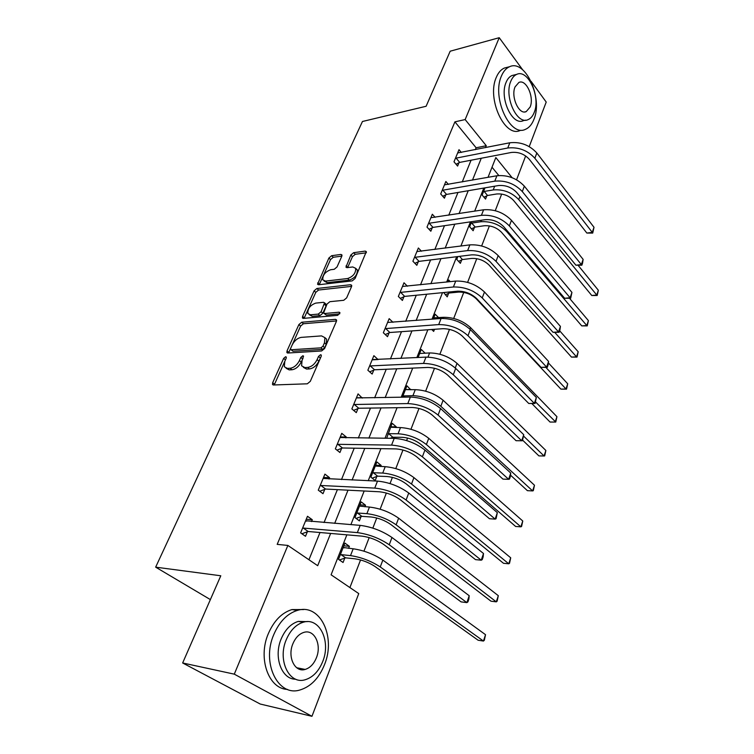 <?xml version="1.0" encoding="UTF-8"?>
<svg xmlns="http://www.w3.org/2000/svg" width="754" height="754" viewBox="0 0 754 754"><rect width="100%" height="100%" fill="white"/><g stroke="black" fill="none" stroke-linecap="round" stroke-linejoin="round"><path stroke-width="1.13" d="M285.625 356.736L283.636 358.395L272.665 382.73L272.505 384.465L273.448 384.983L307.321 383.805L310.299 381.345L321.223 356.265L321.317 355.106L320.582 354.71L318.518 356.416L317.114 359.62C314.748 364.191 311.609 366.793 307.689 367.424L304.833 367.566L301.591 365.813L302.052 360.44L303.56 356.114L302.854 355.737L300.827 357.415L299.423 360.582C297.067 365.087 293.975 367.65 290.167 368.272L287.387 368.404L284.296 366.736L284.786 361.373L286.19 358.244L286.303 357.094L285.625 356.736M285.672 359.394L274.22 384.955M320.884 357.047L318.885 361.147L317.114 359.62M303.042 358.207L301.195 362.09L299.423 360.582M301.77 668.751L300.818 669.618M341.788 256.285L341.93 254.909L340.883 254.437L331.637 255.71L328.885 258.038L317.557 284.277L318.565 284.758L352.222 280.884L355.096 278.471L366.321 251.61L365.209 251.101L353.635 252.694L350.817 255.059L345.954 267.189L347.019 267.679L352.749 266.963L355.671 268.32C355.897 273.08 353.24 276.482 347.679 278.518L325.53 281.11L322.806 279.838C322.571 275.172 325.181 271.808 330.62 269.743L334.248 269.291L337.047 266.935L341.788 256.285M346.868 534.84L331.091 574.802L358.753 593.587L311.958 716.3L260.215 704.029L182.647 662.973L220.79 575.773L155.654 567.159L362.457 121.488L426.114 106.267L450.185 51.206L499.223 37.7L522.626 69.745M182.647 662.973L234.287 674.151L287.868 545.434L317.698 565.698L330.648 533.436M475.35 149.65L476.113 147.775L454.916 121.846L277.189 544.369L287.868 545.434M454.916 121.846L465.152 119.566L499.223 37.7M301.694 322.231L298.876 324.597L287.029 350.883L286.869 352.514L287.83 353.023L321.647 350.959L324.597 348.518L336.388 321.44L336.52 319.894L335.445 319.347L301.694 322.231L303.41 323.749L300.601 326.105L288.575 352.976M302.59 316.36L314.098 290.837L316.878 288.49L350.544 284.72L351.647 285.238L351.515 286.699L346.651 297.868L343.758 300.29L329.866 301.685L327.01 304.069L323.598 312.995L324.635 313.513L339.121 312.194L339.875 312.571L337.745 315.342L303.419 318.386L302.439 317.896L302.59 316.36L304.296 317.877L315.775 292.373L314.098 290.837M155.654 567.159L210.366 599.59M308.942 559.751L319.998 532.513M324.041 522.55L337.396 489.638M341.487 479.572L354.22 448.187M358.339 438.017L370.487 408.084M374.644 397.839L386.237 369.262M390.431 358.951L401.496 331.675M405.709 321.298L416.274 295.248M420.506 284.823L430.6 259.942M434.851 249.47L444.492 225.691M448.762 215.192L457.98 192.468M462.249 181.931L471.062 160.216M311.543 521.57L312.297 519.732L307.481 516.283L300.62 532.88L305.502 536.283L307.349 531.787M329.017 479.035L329.573 477.687L324.908 474.125L318.273 490.166L322.995 493.691L324.786 489.346M345.916 437.904L346.284 437.018L341.769 433.343L335.351 448.866L339.922 452.504L341.647 448.3M362.269 398.112L358.075 393.88L351.864 408.904L356.293 412.645L357.971 408.574M378.103 359.583L373.871 355.671L367.858 370.223L372.156 374.059L373.777 370.11M392.975 322.307L389.168 318.65L383.343 332.75L387.509 336.68L389.083 332.853M407.405 286.209L403.993 282.778L398.348 296.445L402.391 300.45L403.918 296.746M421.439 251.223L418.376 247.991L412.9 261.242L416.83 265.323L418.3 261.732M435.096 217.303L432.325 214.24L427.009 227.105L430.826 231.242L432.259 227.755M448.385 184.4L445.859 181.488L440.704 193.967L444.417 198.179L445.803 194.786M461.316 152.449L459.007 149.678L453.993 161.799L457.603 166.069L458.96 162.779M349.903 587.583L360.563 559.939M363.956 551.155L369.187 537.583M372.844 528.12L376.746 517.979M380.139 509.195L386.368 493.031M390.016 483.568L392.41 477.367M395.803 468.583L402.966 450.006M406.613 440.553L407.584 438.036M410.968 429.262L418.998 408.442M425.652 391.166L434.493 368.254M439.893 354.239L449.488 329.375M453.71 318.433L463.748 292.411M467.612 282.373L476.754 258.669M481.655 245.964L489.393 225.898M495.255 210.696L501.674 194.061M498.809 175.522L492.023 167.228M348.612 548.346L349.404 546.33L344.898 543.097L338.508 559.317L343.061 562.503L344.785 558.111M364.908 506.782L365.53 505.218L361.157 501.872L354.964 517.574L359.385 520.873L361.053 516.613M380.685 466.538L381.138 465.406L376.896 461.957L370.902 477.159L375.19 480.562L376.802 476.443M391.75 438.328L392.061 437.527M395.973 427.565L396.255 426.83L392.146 423.286L386.661 438.281M410.779 389.799L406.934 385.803L402.429 397.226M522.645 440.176L538.893 455.887L544.058 455.991L545.868 450.487L457.009 363.343C449.064 356.585 439.931 353.117 429.601 352.938L420.327 353.447L425.133 353.183L421.26 349.46L418.084 357.519M431.74 329.498L433.673 331.402L434.502 329.291M438.639 317.698L435.162 314.201L433.23 319.102M443.701 292.543L447.216 296.859L448.602 293.325M450.251 281.666L448.658 279.979L447.895 281.911M457.895 256.558L456.764 259.414L460.364 263.325L461.712 259.885M471.646 221.676L469.638 226.775L473.135 230.743L474.445 227.406M484.982 187.859L482.145 195.06L485.548 199.084L486.82 195.842M311.958 716.3L234.287 674.151M531.08 81.328L546.216 102.063L529.223 146.606M525.661 155.946L516.565 179.791M512.098 177.69L495.83 157.558L488.017 177.35M483.795 188.066L474.671 211.167M470.449 221.855L460.892 246.049M456.688 256.709L446.688 282.043M442.494 292.665L432.014 319.196M427.838 329.771L416.858 357.584M412.702 368.103L401.194 397.254M397.066 407.707L385.002 438.272M380.902 448.649L368.244 480.713M364.182 491.005L350.893 524.643M485.519 147.624L486.283 145.729L465.152 119.566M334.682 523.38L348.009 490.175M352.09 480.025L364.795 448.366M368.904 438.121L381.024 407.933M385.171 397.603L396.736 368.8M400.911 358.404L411.938 330.921M416.142 320.469L426.67 294.22M430.892 283.721L440.949 258.66M445.18 248.113L454.794 224.174M459.045 213.589L468.225 190.715M472.485 180.112L481.259 158.255M476.113 147.775L486.283 145.729M349.404 546.33L343.833 545.802M312.297 519.732L306.247 519.27M329.573 477.687L323.541 477.442M365.53 505.218L359.978 504.869M346.284 437.018L340.271 436.971M381.138 465.406L375.605 465.237M362.457 397.66L356.463 397.792M396.255 426.83L390.751 426.83M378.122 359.535L372.702 359.818M410.921 389.441L405.435 389.592M286.105 368.272L289.168 369.884L287.387 368.404M301.195 362.09C298.838 366.576 295.757 369.14 291.949 369.762L289.168 369.884M303.419 367.405L306.614 369.074L304.833 367.566M318.885 361.147C316.529 365.709 313.391 368.301 309.47 368.932L306.614 369.074M336.557 320.959L303.41 323.749M290.695 348.235L290.592 349.375L291.27 349.733L320.95 347.848L323.004 346.143L324.465 342.797L324.899 337.651L321.534 335.898L301.27 337.377C297.5 338.075 294.465 340.601 292.166 344.974L290.695 348.235M290.978 349.705L293.023 351.232L291.27 349.733M324.88 337.613L326.633 339.187L326.209 344.342L324.748 347.679L322.693 349.385L293.023 351.232M351.637 286.369L318.556 290.036L315.775 292.373M324.107 313.457L326.341 315.059L339.677 313.862M315.775 303.099C310.224 305.134 307.585 308.593 307.858 313.476L310.525 314.795L318.263 314.098L321.11 311.713L324.531 302.825L323.494 302.316L315.775 303.099M309.197 314.672L312.231 316.331L310.525 314.795M325.728 303.928L326.077 305.879L322.816 313.259L319.969 315.634L312.231 316.331M324.013 280.969L327.189 282.675L325.53 281.11M355.784 268.631L357.311 269.923C357.547 274.682 354.889 278.075 349.328 280.102L327.189 282.675M366.274 252.797L355.257 254.296L352.448 256.662L347.632 267.604M341.864 256.115L333.268 257.274L330.516 259.602L319.253 284.673M343.258 547.263L344.097 547.913M345.586 557.837L355.049 558.827C362.127 559.902 368.715 562.418 374.795 566.358L478.121 640.231L483.446 641.051L380.252 566.951C371.091 561.004 361.185 557.225 350.516 555.604L341.044 554.633L345.586 557.837L339.413 559.958M485.529 634.689L484.341 640.24L483.446 641.051L485.529 634.689L382.834 560.099C373.72 554.124 363.833 550.354 353.174 548.789L343.183 547.47M340.243 554.916L341.044 554.633M306.586 521.184L305.728 520.533M302.486 528.375L303.297 528.073L308.16 531.495L362.184 536.16C369.818 537.206 376.868 539.892 383.352 544.228L461.08 601.88L466.867 602.616L389.243 544.765C379.479 538.224 368.847 534.171 357.349 532.607L303.297 528.073M469.205 595.726L468.856 599.147L467.923 601.89L466.867 602.616L469.205 595.726L391.976 537.489C382.269 530.91 371.675 526.867 360.186 525.368L305.634 520.75M308.16 531.495L301.892 533.766M273.815 634.5C261.233 662.917 278.019 697.12 300.026 689.957C310.837 686.64 318.999 678.204 324.503 664.66C336.19 636.659 320.064 603.087 297.368 610.401C287.293 613.558 279.442 621.588 273.815 634.5M303.664 609.562L291.939 609.571C281.864 612.71 274.004 620.702 268.377 633.548C257.604 658.063 268.499 688.967 287.5 689.41M295.719 679.203C281.676 679.561 273.344 656.96 281.185 638.883C285.229 629.524 290.912 623.699 298.235 621.409L307.302 621.635M286.237 639.788C277.274 660.297 289.3 684.943 305.2 679.74C312.901 677.346 318.735 671.286 322.712 661.55C331.204 641.268 319.526 616.951 303.278 622.229C295.954 624.529 290.271 630.382 286.237 639.788M316.397 657.78C321.92 644.679 314.361 628.977 303.928 632.37C299.168 633.869 295.493 637.658 292.891 643.756C287.17 656.951 294.88 672.794 305.163 669.429C310.082 667.903 313.824 664.02 316.397 657.78M298.546 668.883L299.461 668.289M501.41 76.088C491.608 97.483 510.081 137.303 525.378 129.358C529.063 127.822 531.909 124.504 533.917 119.386C543.134 98.397 525.491 58.953 509.581 66.72C506.132 68.19 503.408 71.319 501.41 76.088M507.338 67.285L504.483 68.011C501.024 69.481 498.29 72.601 496.292 77.36C486.462 98.689 504.963 138.35 520.298 130.404M525.698 120.131L523.389 120.631C512.315 126.333 499.101 97.7 506.104 82.337C507.536 78.868 509.516 76.597 512.023 75.532L514.134 75.004M510.835 81.187C503.851 96.597 517.046 125.334 528.092 119.622C530.722 118.529 532.758 116.144 534.19 112.487C540.872 97.294 528.111 68.755 516.744 74.363C514.237 75.428 512.268 77.709 510.835 81.187M530.128 107.04C534.463 97.219 526.188 78.812 518.903 82.44L515.076 86.87C510.609 96.776 519.063 115.268 526.217 111.601L530.128 107.04M361.845 516.33L371.279 516.999C378.32 517.875 384.794 520.335 390.704 524.398L490.986 601.192L496.283 601.852L396.133 524.812C387.236 518.677 377.49 514.963 366.878 513.663L357.443 513.022L361.845 516.33L356.095 518.413M498.309 595.679L497.122 601.202L496.283 601.852L498.309 595.679L398.63 518.186C389.78 512.023 380.054 508.319 369.451 507.065L359.488 506.104M356.651 513.304L357.443 513.022M377.584 476.151L386.981 476.509C393.984 477.188 400.355 479.619 406.095 483.795L503.484 563.285L508.752 563.794L411.514 484.03C402.862 477.725 393.268 474.068 382.721 473.069L373.315 472.73L377.584 476.151L372.203 478.187M510.712 557.8L509.525 563.295L508.752 563.794L510.712 557.8L413.927 477.612C405.313 471.288 395.746 467.64 385.209 466.679L375.285 466.047M372.533 473.022L373.315 472.73M320.082 485.812L320.884 485.501L325.587 489.044L379.432 491.778C387.009 492.588 393.946 495.227 400.233 499.695L475.491 559.628L481.24 560.184L406.095 500.025C396.632 493.276 386.189 489.299 374.757 488.092L320.884 485.501M483.502 553.511L483.126 556.98L482.221 559.647L481.24 560.184L483.502 553.511L408.743 493.003C399.318 486.217 388.904 482.249 377.5 481.099L323.127 478.441M325.587 489.044L319.743 491.269M337.095 444.643L337.886 444.323L342.448 447.98L396.095 448.913C403.616 449.507 410.43 452.098 416.538 456.688L489.44 518.733L495.152 519.11L422.372 456.82C413.183 449.884 402.919 445.982 391.571 445.105L337.886 444.323M497.338 512.645L496.066 518.743L495.152 519.11L497.338 512.645L424.926 450.044C415.784 443.069 405.548 439.177 394.21 438.357L340.035 437.518M342.448 447.98L336.972 450.157M392.843 437.226L402.193 437.301C409.149 437.791 415.426 440.185 421.015 444.464L515.623 526.462L520.854 526.829L426.396 444.53C417.98 438.074 408.536 434.483 398.065 433.757L388.696 433.701L392.843 437.226L390.072 438.319M522.767 521.005L521.579 526.471L520.854 526.829L522.767 521.005L428.743 438.319C420.364 431.835 410.939 428.253 400.478 427.575L390.581 427.254M387.924 434.012L388.696 433.701M510.496 475.152L527.423 490.675L532.626 490.911L534.482 485.246L443.088 400.251C434.935 393.626 425.661 390.101 415.266 389.677L405.416 389.648M402.825 396.199L403.597 395.888L405.03 397.169M534.482 485.246L533.295 490.684L532.626 490.911L440.826 406.274C432.636 399.667 423.333 396.133 412.928 395.671L403.597 395.888M420.327 353.447L419.789 353.192M545.868 450.487L544.68 455.897L544.058 455.991L523.568 436.057M353.551 404.823L354.342 404.493L358.763 408.244L412.193 407.49C419.667 407.876 426.368 410.421 432.287 415.134L502.946 479.11L508.63 479.318L438.093 415.086C429.177 407.971 419.083 404.135 407.81 403.579L354.342 404.493M510.75 473.06L510.317 476.622L509.468 479.12L508.63 479.318L510.75 473.06L440.562 408.527C431.684 401.392 421.618 397.565 410.364 397.047L356.406 397.923M358.763 408.244L353.617 410.383M369.488 366.265L370.271 365.926L374.559 369.771L427.754 367.443C435.181 367.632 441.769 370.139 447.527 374.955L516.047 440.704L521.693 440.76L453.295 374.738C444.634 367.462 434.709 363.692 423.512 363.419L370.271 365.926M523.747 434.7L522.465 440.722L521.693 440.76L523.747 434.7L455.689 368.395C447.065 361.1 437.16 357.339 425.982 357.113L372.25 359.583M374.559 369.771L369.696 371.863M384.926 328.923L385.699 328.574L389.856 332.505L442.815 328.697C450.185 328.706 456.67 331.166 462.259 336.077L528.742 403.475L534.35 403.381L467.998 335.7C459.582 328.292 449.818 324.578 438.705 324.588L385.699 328.574M536.339 397.499L535.067 403.484L534.35 403.381L536.339 397.499L470.317 329.564C461.929 322.128 452.193 318.433 441.09 318.48L387.603 322.448M389.856 332.505L385.256 334.559M535.067 403.484L528.742 403.475M399.884 292.731L400.657 292.373L404.681 296.388L457.386 291.195C464.7 291.035 471.08 293.457 476.528 298.452L541.061 367.349L546.631 367.123L482.23 297.924C474.04 290.384 464.436 286.737 453.408 286.991L400.657 292.373M548.563 361.411L548.064 365.087L547.291 367.368L546.631 367.123L548.563 361.411L484.473 291.987C476.321 284.418 466.735 280.79 455.718 281.082L402.476 286.454M404.681 296.388L400.317 298.396M547.291 367.368L541.061 367.349M414.389 257.642L415.152 257.284L419.064 261.365L471.504 254.871C478.762 254.56 485.048 256.935 490.345 262.015L553.012 332.297L558.544 331.939L496.009 261.346C488.045 253.683 478.583 250.102 467.64 250.592L415.152 257.284M560.429 326.397L559.902 330.092L559.148 332.307L558.544 331.939L560.429 326.397L498.177 255.597C490.251 247.915 480.816 244.334 469.874 244.871L416.896 251.563M419.064 261.365L414.907 263.334M559.148 332.307L553.012 332.297M428.451 223.608L429.205 223.241L433.013 227.388L485.18 219.678C492.39 219.216 498.573 221.563 503.729 226.7L564.623 298.254L570.118 297.783L509.365 225.908C501.608 218.142 492.296 214.617 481.429 215.333L429.205 223.241M571.937 292.401L570.674 298.264L570.118 297.783L571.937 292.401L511.466 220.328C503.738 212.543 494.454 209.028 483.597 209.782L430.892 217.708M433.013 227.388L429.054 229.32M570.674 298.264L564.623 298.254M442.108 190.573L442.852 190.197L446.557 194.419L498.441 185.559C505.595 184.966 511.683 187.265 516.707 192.477L575.896 265.191L581.353 264.597L522.305 191.554C514.746 183.693 505.576 180.225 494.794 181.148L442.852 190.197M583.125 259.376L582.569 263.118L581.862 265.201L581.353 264.597L583.125 259.376L524.341 186.153C516.82 178.264 507.668 174.805 496.905 175.767L444.474 184.853M446.557 194.419L442.768 196.304M581.862 265.201L575.896 265.191M531.815 403.503L550.043 422.052L555.18 422.033L556.933 416.679L470.496 327.556C462.758 320.676 453.767 317.264 443.503 317.311L433.738 317.82M556.933 416.679L555.755 422.061L550.043 422.052M555.755 422.061L535.576 401.976M448.479 292.071L449.356 292.986L458.536 292.09C465.312 291.949 471.212 294.183 476.245 298.801L560.901 389.13L566 388.998L545.896 367.415M449.356 292.986L445.265 294.833M566.537 389.139L566 388.998L567.715 383.786L566.537 389.139L560.901 389.13M567.715 383.786L548.365 362.863M459.535 256.351L462.456 259.546L471.599 258.433C478.319 258.16 484.134 260.366 489.044 265.05L571.466 357.085L576.537 356.849L554.737 332.363M462.456 259.546L458.555 261.355M577.017 357.094L576.537 356.849L578.195 351.779L577.017 357.094L571.466 357.085M578.195 351.779L559.656 330.799M482.635 256.784L477.97 255.295M475.19 227.058L484.275 225.748C490.958 225.342 496.688 227.519 501.476 232.26L581.749 325.888L586.791 325.549L506.688 231.544C499.487 224.381 490.854 221.111 480.798 221.742L471.693 223.08L475.19 227.058L471.457 228.83M470.958 223.429L471.693 223.08M587.234 325.898L586.791 325.549L588.403 320.61L587.234 325.898L581.749 325.888M588.403 320.61L569.581 298.358M487.555 195.484L496.594 193.995C503.229 193.467 508.884 195.606 513.549 200.413L591.767 295.502L596.772 295.059L518.743 199.593C511.712 192.336 503.201 189.122 493.21 189.933L484.162 191.45L487.555 195.484L483.983 197.228M483.427 191.808L484.162 191.45M597.177 295.511L596.772 295.059L598.346 290.252L597.177 295.511L591.767 295.502M598.346 290.252L578.12 265.333M455.359 158.51L456.104 158.123L459.695 162.402L511.297 152.468C518.394 151.743 524.398 154.005 529.289 159.273L586.857 233.061L592.276 232.364L534.859 158.246C527.489 150.291 518.46 146.879 507.762 148.001L456.104 158.123M594.001 227.284L592.729 233.071L592.276 232.364L594.001 227.284L536.829 152.996C529.496 145.032 520.486 141.629 509.798 142.779L457.659 152.949M459.695 162.402L456.066 164.249M592.729 233.071L586.857 233.061M285.408 359.875L283.636 358.395M320.28 357.943L318.518 356.416M302.59 358.923L300.827 357.415M291.949 369.762L290.167 368.272M309.47 368.932L307.689 367.424M274.465 384.191L272.665 382.73M336.623 320.422L335.445 319.347M288.782 352.372L287.029 350.883M300.601 326.105L298.876 324.597M322.693 349.385L320.95 347.848M324.748 347.679L323.004 346.143M326.209 344.342L324.465 342.797M318.556 290.036L316.878 288.49M351.732 285.851L350.544 284.72M326.341 315.059L324.635 313.513M339.95 312.957L339.121 312.194M319.969 315.634L318.263 314.098M322.816 313.259L321.11 311.713M326.077 305.879L324.39 304.324M349.328 280.102L347.679 278.518M347.726 267.368L346.086 265.785M352.448 256.662L350.817 255.059M355.257 254.296L353.635 252.694M366.397 252.288L365.209 251.101M319.366 284.381L317.707 282.835M330.516 259.602L328.885 258.038M333.268 257.274L331.637 255.71M342.005 255.54L340.883 254.437M350.516 555.604L353.174 548.789M380.252 566.951L382.834 560.099M357.349 532.607L360.186 525.368M389.243 544.765L391.976 537.489M366.878 513.663L369.451 507.065M396.133 524.812L398.63 518.186M382.721 473.069L385.209 466.679M411.514 484.03L413.927 477.612M374.757 488.092L377.5 481.099M406.095 500.025L408.743 493.003M391.571 445.105L394.21 438.357M422.372 456.82L424.926 450.044M398.065 433.757L400.478 427.575M426.396 444.53L428.743 438.319M412.928 395.671L415.266 389.677M440.826 406.274L443.088 400.251M427.98 357.094L429.601 352.938M455.256 367.98L457.009 363.343M407.81 403.579L410.364 397.047M438.093 415.086L440.562 408.527M423.512 363.419L425.982 357.113M453.295 374.738L455.689 368.395M438.705 324.588L441.09 318.48M467.998 335.7L470.317 329.564M453.408 286.991L455.718 281.082M482.23 297.924L484.473 291.987M467.64 250.592L469.874 244.871M496.009 261.346L498.177 255.597M481.429 215.333L483.597 209.782M509.365 225.908L511.466 220.328M494.794 181.148L496.905 175.767M522.305 191.554L524.341 186.153M443.079 318.405L443.503 317.311M469.893 329.149L470.496 327.556M480.798 221.742L481.382 220.243M506.688 231.544L507.046 230.601M493.21 189.933L494.662 186.21M518.743 199.593L519.93 196.436M507.762 148.001L509.798 142.779M534.859 158.246L536.829 152.996M273.108 384.945L272.505 384.465M287.425 352.985L286.869 352.514M326.633 339.187L324.899 337.651M326.218 304.38L324.531 302.825M302.938 318.339L302.439 317.896M357.311 269.923L355.671 268.32M296.68 667.733L305.163 669.429M298.235 621.409L303.278 622.229M297.368 610.401L291.939 609.571M524.709 111.931L526.217 111.601M512.023 75.532L516.744 74.363M509.581 66.72L504.483 68.011"/></g></svg>
